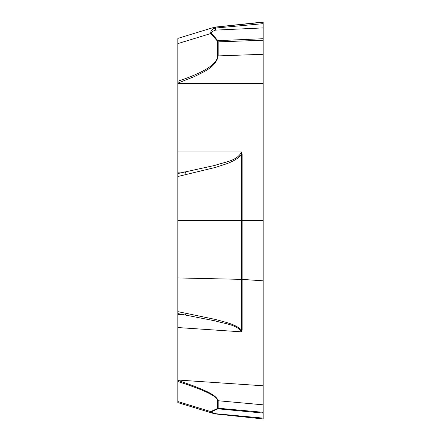 <?xml version="1.0" encoding="UTF-8"?>
<svg xmlns="http://www.w3.org/2000/svg" width="441" height="441" viewBox="0 0 441 441"><rect width="100%" height="100%" fill="white"/><g stroke="black" fill="none" stroke-linecap="round" stroke-linejoin="round"><path stroke-width="0.66" d="M215.506 413.945L263.15 418.95L263.15 404.832L218.152 400.737C216.228 394.546 203.499 390.031 194.332 386.206L177.85 380.302L177.85 39.453M263.15 404.832L263.15 22.05L215.506 27.055M177.85 313.579L215.285 320.894C224.188 323.655 236.922 324.604 241.53 331.841L242.12 330.138A8.528 5.485 0 0 0 241.53 330.111C235.411 323.986 224.805 322.167 215.881 319.538L177.85 311.633M217.843 408.813L218.152 408.212L263.15 412.307L263.15 413.079L217.843 408.813L211.245 411.888A5.116 3.539 -108.9 0 1 210.732 411.591L210.699 412.407L212.149 413.079L177.85 402.605L177.85 381.515C204.018 389.883 217.286 396.266 217.639 400.665L217.639 408.14L217.33 408.587A5.116 4.03 57.9 0 0 217.843 408.813M215.429 413.84L215.666 413.553C213.604 413.14 212.132 412.589 211.245 411.888M215.666 27.447L215.666 30.115C213.604 30.694 212.132 31.68 211.245 33.069L217.843 40.638L218.152 41.862L263.15 40.241M177.85 173.545L215.285 165.303C224.188 162.029 236.922 161.263 241.53 151.985L242.12 154.262L241.53 154.262C235.411 162.073 224.805 164.14 215.881 167.31L177.85 176.516M214.387 413.603L263.15 418.129L263.15 54.293L218.152 55.908C216.228 67.01 203.499 71.96 194.332 76.596L177.85 83.106M217.33 408.587L210.732 411.591L177.85 401.547M177.85 381.515L177.85 380.302M177.85 314.317L185.496 315.012A8.528 0.932 -79.4 0 0 186.091 313.176M177.85 277.94L241.53 279.368L241.53 331.841L177.85 327.542M211.245 33.069A5.116 1.94 132.3 0 0 210.732 33.555L177.85 43.598M177.85 81.249C204.018 72.544 217.286 64.11 217.639 55.935L217.639 41.889L217.33 40.963L210.732 33.555C210.517 31.146 211.735 29.354 214.387 28.191L214.387 27.397L212.149 27.921L177.85 38.395M263.15 54.293L263.15 22.237L214.971 27.171M215.429 28.059L214.387 28.191L215.666 30.115L263.15 27.904L263.15 23.66L215.429 28.059M217.33 40.963A5.116 2.007 -34.6 0 1 217.843 40.638L263.15 38.725L263.15 83.465L177.85 83.465M177.85 220.5L241.53 220.5L241.53 151.985L177.85 151.985M177.85 172.166L185.496 171.896A8.528 0.292 77.9 0 0 186.091 174.746M263.15 385.787L177.85 380.026M242.12 330.138L242.12 279.396L263.15 280.818M217.639 408.14A5.116 4.432 -0 0 0 218.152 408.212L218.152 400.737A5.116 4.432 0 0 1 217.639 400.665M242.12 154.262L242.12 220.5L241.53 220.5L241.53 279.368A8.528 5.485 0 0 1 242.12 279.396L242.12 220.5L263.15 220.5M217.639 41.889A5.116 1.753 0 0 1 218.152 41.862L218.152 55.908A5.116 1.753 -0 0 0 217.639 55.935M215.478 413.939L215.103 413.812M214.75 413.807L212.149 413.079M215.478 27.061L215.103 27.188M214.75 27.193L212.149 27.921"/></g></svg>
